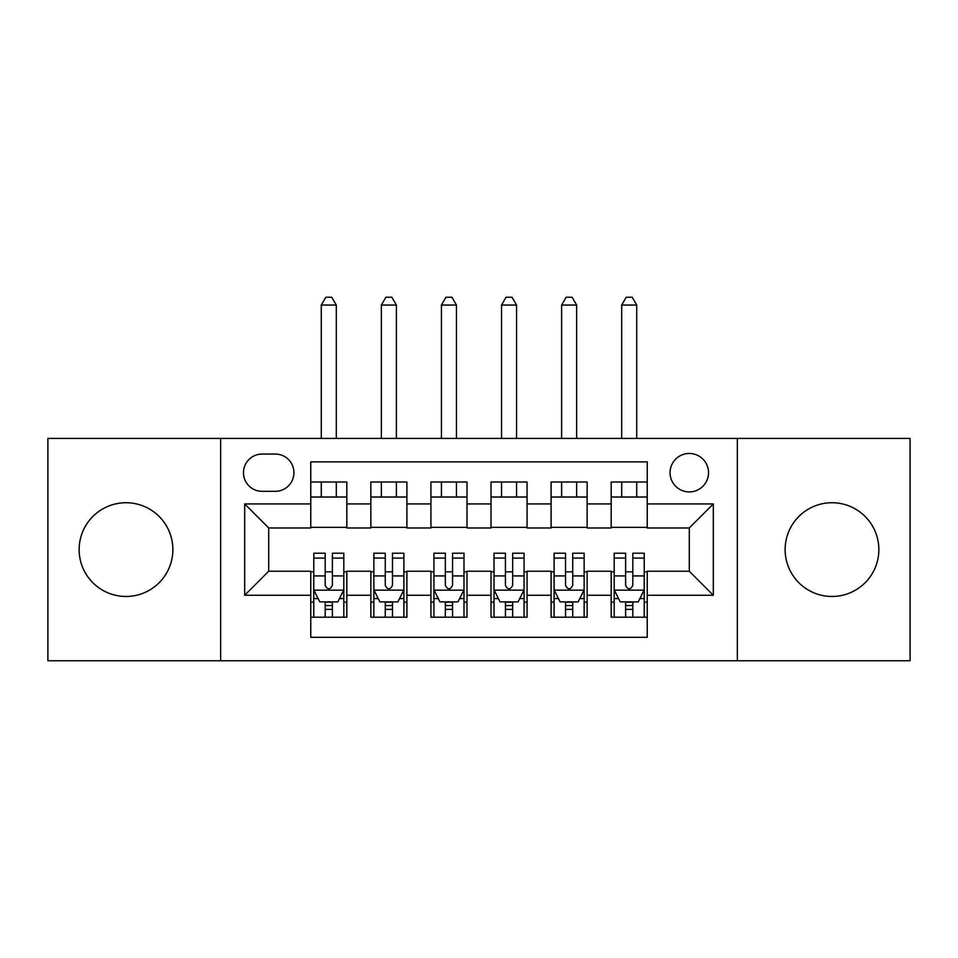 <?xml version="1.0" encoding="UTF-8"?>
<svg xmlns="http://www.w3.org/2000/svg" width="958" height="958" viewBox="0 0 958 958"><rect width="100%" height="100%" fill="white"/><g stroke="black" fill="none" stroke-linecap="round" stroke-linejoin="round"><path stroke-width="1.44" d="M831.987 502.734A46.87 46.87 0 0 0 785.129 549.593A46.87 46.87 0 0 0 831.987 596.463A46.87 46.87 0 0 0 878.857 549.593A46.87 46.87 0 0 0 831.987 502.734M126.013 502.734A46.87 46.87 0 0 0 79.143 549.593A46.87 46.87 0 0 0 126.013 596.463A46.87 46.87 0 0 0 172.871 549.593A46.87 46.87 0 0 0 126.013 502.734M689.293 453.469A19.232 19.232 0 0 0 670.061 472.689A19.232 19.232 0 0 0 689.293 491.921A19.232 19.232 0 0 0 708.525 472.689A19.232 19.232 0 0 0 689.293 453.469M737.361 660.757L910.1 660.757L910.1 438.441L737.361 438.441L737.361 660.757L220.639 660.757L220.639 438.441L47.9 438.441L47.9 660.757L220.639 660.757M647.237 482.006L611.18 482.006L611.18 503.932L587.146 503.932L587.146 527.966L611.18 527.966L611.18 503.932M587.146 503.932L587.146 482.006L551.101 482.006L551.101 503.932L527.068 503.932L527.068 527.966L551.101 527.966L551.101 503.932M527.068 503.932L527.068 482.006L491.011 482.006L491.011 503.932L466.989 503.932L466.989 527.966L491.011 527.966L491.011 503.932M466.989 503.932L466.989 482.006L430.932 482.006L430.932 503.932L406.899 503.932L406.899 527.966L430.932 527.966L430.932 503.932M406.899 503.932L406.899 482.006L370.854 482.006L370.854 527.966L346.82 527.966L346.82 482.006L310.763 482.006M310.763 617.192L346.82 617.192L346.82 571.231L370.854 571.231L370.854 617.192L406.899 617.192L406.899 571.231L430.932 571.231L430.932 595.265L406.899 595.265M430.932 595.265L430.932 617.192L466.989 617.192L466.989 571.231L491.011 571.231L491.011 595.265L466.989 595.265M491.011 595.265L491.011 617.192L527.068 617.192L527.068 571.231L551.101 571.231L551.101 595.265L527.068 595.265M551.101 595.265L551.101 617.192L587.146 617.192L587.146 571.231L611.18 571.231L611.18 595.265L587.146 595.265M262.097 491.322L275.317 491.322A18.621 18.621 0 0 0 293.938 472.689A18.621 18.621 0 0 0 275.317 454.068L262.097 454.068A18.621 18.621 0 0 0 243.476 472.689A18.621 18.621 0 0 0 262.097 491.322M737.361 438.441L220.639 438.441M647.237 503.932L647.237 461.876L310.763 461.876L310.763 527.966L268.707 527.966L268.707 571.231L310.763 571.231L310.763 637.321L647.237 637.321L647.237 571.231L689.293 571.231L689.293 527.966L647.237 527.966L647.237 503.932L713.327 503.932L713.327 595.265L647.237 595.265M310.763 595.265L244.673 595.265L244.673 503.932L310.763 503.932M611.18 595.265L611.18 617.192L647.237 617.192M310.763 497.022L346.82 497.022M310.763 527.367L346.82 527.367M310.763 571.83L313.769 571.83M325.181 571.83L332.39 571.83M343.814 571.83L346.82 571.83M310.763 602.175L313.769 602.175M325.181 602.175L332.39 602.175M343.814 602.175L346.82 602.175M370.854 527.367L406.899 527.367M370.854 497.022L406.899 497.022M370.854 571.83L373.859 571.83M385.272 571.83L392.481 571.83M403.893 571.83L406.899 571.83M370.854 602.175L373.859 602.175M385.272 602.175L392.481 602.175M403.893 602.175L406.899 602.175M430.932 571.83L433.938 571.83M445.35 571.83L452.559 571.83M463.983 571.83L466.989 571.83M430.932 602.175L433.938 602.175M445.35 602.175L452.559 602.175M463.983 602.175L466.989 602.175M430.932 497.022L466.989 497.022M430.932 527.367L466.989 527.367M491.011 571.83L494.017 571.83M505.441 571.83L512.65 571.83M524.062 571.83L527.068 571.83M491.011 602.175L494.017 602.175M505.441 602.175L512.65 602.175M524.062 602.175L527.068 602.175M491.011 497.022L527.068 497.022M491.011 527.367L527.068 527.367M551.101 571.83L554.107 571.83M565.519 571.83L572.728 571.83M584.14 571.83L587.146 571.83M551.101 602.175L554.107 602.175M565.519 602.175L572.728 602.175M584.14 602.175L587.146 602.175M551.101 497.022L587.146 497.022M551.101 527.367L587.146 527.367M611.18 571.83L614.186 571.83M625.61 571.83L632.819 571.83M644.231 571.83L647.237 571.83M611.18 602.175L614.186 602.175M625.61 602.175L632.819 602.175M644.231 602.175L647.237 602.175M611.18 497.022L647.237 497.022M611.18 527.367L647.237 527.367M268.707 527.966L244.673 503.932M268.707 571.231L244.673 595.265M713.327 503.932L689.293 527.966M713.327 595.265L689.293 571.231M325.181 609.384L332.39 609.384M313.769 558.095L325.181 558.095L325.181 553.209L313.769 553.209L313.769 589.853L319.78 601.875L337.803 601.875L343.814 589.853L343.814 553.209L332.39 553.209L332.39 558.095L343.814 558.095M343.814 589.853L343.814 617.192M313.769 589.853L313.769 617.192M332.39 601.875L332.39 617.192M325.181 617.192L325.181 601.875M325.181 558.095L325.181 585.35C327.588 589.972 329.995 589.972 332.39 585.35L332.39 558.095M336.306 497.022L336.306 482.006M336.306 438.441L336.306 305.063L321.277 305.063L321.277 438.441M321.277 497.022L321.277 482.006M321.277 305.063L325.792 297.243L331.791 297.243L336.306 305.063M385.272 609.384L392.481 609.384M373.859 558.095L385.272 558.095L385.272 553.209L373.859 553.209L373.859 589.853L379.859 601.875L397.881 601.875L403.893 589.853L403.893 553.209L392.481 553.209L392.481 558.095L403.893 558.095M403.893 589.853L403.893 617.192M373.859 589.853L373.859 617.192M392.481 601.875L392.481 617.192M385.272 617.192L385.272 601.875M385.272 558.095L385.272 585.35C387.667 589.972 390.074 589.972 392.481 585.35L392.481 558.095M396.384 497.022L396.384 482.006M396.384 438.441L396.384 305.063L381.368 305.063L381.368 438.441M381.368 497.022L381.368 482.006M381.368 305.063L385.87 297.243L391.882 297.243L396.384 305.063M445.35 609.384L452.559 609.384M433.938 558.095L445.35 558.095L445.35 553.209L433.938 553.209L433.938 589.853L439.95 601.875L457.972 601.875L463.983 589.853L463.983 553.209L452.559 553.209L452.559 558.095L463.983 558.095M463.983 589.853L463.983 617.192M433.938 589.853L433.938 617.192M452.559 601.875L452.559 617.192M445.35 617.192L445.35 601.875M445.35 558.095L445.35 585.35C447.757 589.972 450.152 589.972 452.559 585.35L452.559 558.095M456.463 497.022L456.463 482.006M456.463 438.441L456.463 305.063L441.446 305.063L441.446 438.441M441.446 497.022L441.446 482.006M441.446 305.063L445.949 297.243L451.96 297.243L456.463 305.063M505.441 609.384L512.65 609.384M494.017 558.095L505.441 558.095L505.441 553.209L494.017 553.209L494.017 589.853L500.028 601.875L518.05 601.875L524.062 589.853L524.062 553.209L512.65 553.209L512.65 558.095L524.062 558.095M524.062 589.853L524.062 617.192M494.017 589.853L494.017 617.192M512.65 601.875L512.65 617.192M505.441 617.192L505.441 601.875M505.441 558.095L505.441 585.35C507.836 589.972 510.243 589.972 512.65 585.35L512.65 558.095M516.554 497.022L516.554 482.006M516.554 438.441L516.554 305.063L501.537 305.063L501.537 438.441M501.537 497.022L501.537 482.006M501.537 305.063L506.04 297.243L512.051 297.243L516.554 305.063M565.519 609.384L572.728 609.384M554.107 558.095L565.519 558.095L565.519 553.209L554.107 553.209L554.107 589.853L560.119 601.875L578.141 601.875L584.14 589.853L584.14 553.209L572.728 553.209L572.728 558.095L584.14 558.095M584.14 589.853L584.14 617.192M554.107 589.853L554.107 617.192M572.728 601.875L572.728 617.192M565.519 617.192L565.519 601.875M565.519 558.095L565.519 585.35C567.926 589.972 570.321 589.972 572.728 585.35L572.728 558.095M576.632 497.022L576.632 482.006M576.632 438.441L576.632 305.063L561.616 305.063L561.616 438.441M561.616 497.022L561.616 482.006M561.616 305.063L566.118 297.243L572.13 297.243L576.632 305.063M625.61 609.384L632.819 609.384M614.186 558.095L625.61 558.095L625.61 553.209L614.186 553.209L614.186 589.853L620.197 601.875L638.22 601.875L644.231 589.853L644.231 553.209L632.819 553.209L632.819 558.095L644.231 558.095M644.231 589.853L644.231 617.192M614.186 589.853L614.186 617.192M632.819 601.875L632.819 617.192M625.61 617.192L625.61 601.875M625.61 558.095L625.61 585.35C628.005 589.972 630.412 589.972 632.819 585.35L632.819 558.095M636.723 497.022L636.723 482.006M636.723 438.441L636.723 305.063L621.694 305.063L621.694 438.441M621.694 497.022L621.694 482.006M621.694 305.063L626.209 297.243L632.208 297.243L636.723 305.063M370.854 595.265L346.82 595.265M370.854 503.932L346.82 503.932M313.925 590.152L343.659 590.152M343.814 598.57L339.455 598.57M318.128 598.57L313.769 598.57M332.39 575.926L343.814 575.926M313.769 575.926L325.181 575.926M325.181 605.552L332.39 605.552M374.003 590.152L403.749 590.152M403.893 598.57L399.546 598.57M378.206 598.57L373.859 598.57M392.481 575.926L403.893 575.926M373.859 575.926L385.272 575.926M385.272 605.552L392.481 605.552M434.082 590.152L463.828 590.152M463.983 598.57L459.624 598.57M438.297 598.57L433.938 598.57M452.559 575.926L463.983 575.926M433.938 575.926L445.35 575.926M445.35 605.552L452.559 605.552M494.172 590.152L523.918 590.152M524.062 598.57L519.703 598.57M498.376 598.57L494.017 598.57M512.65 575.926L524.062 575.926M494.017 575.926L505.441 575.926M505.441 605.552L512.65 605.552M554.251 590.152L583.997 590.152M584.14 598.57L579.794 598.57M558.454 598.57L554.107 598.57M572.728 575.926L584.14 575.926M554.107 575.926L565.519 575.926M565.519 605.552L572.728 605.552M614.341 590.152L644.075 590.152M644.231 598.57L639.872 598.57M618.545 598.57L614.186 598.57M632.819 575.926L644.231 575.926M614.186 575.926L625.61 575.926M625.61 605.552L632.819 605.552"/></g></svg>
